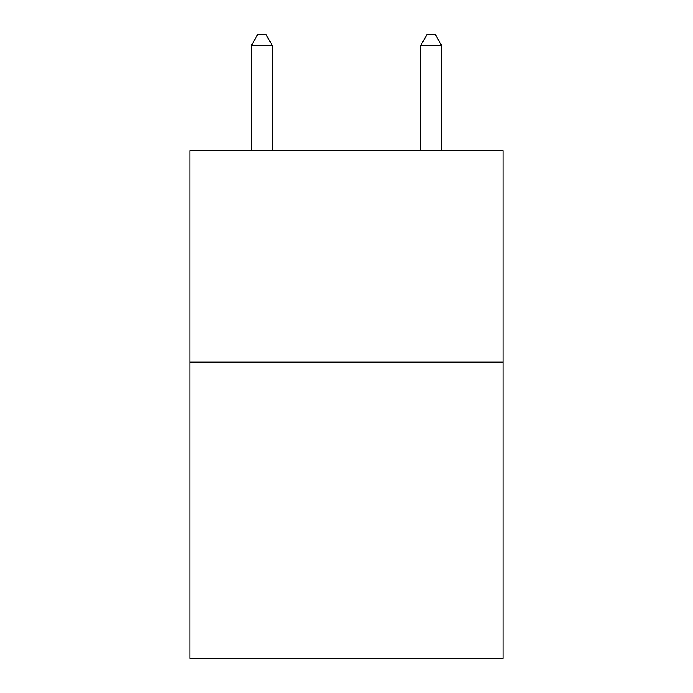 <?xml version="1.0" encoding="UTF-8"?>
<svg xmlns="http://www.w3.org/2000/svg" width="693" height="693" viewBox="0 0 693 693"><rect width="100%" height="100%" fill="white"/><g stroke="black" fill="none" stroke-linecap="round" stroke-linejoin="round"><path stroke-width="1.04" d="M503.057 362.153L503.057 658.35L189.943 658.35L189.943 150.589L503.057 150.589L503.057 362.153L189.943 362.153M441.71 150.589L441.71 45.651L420.547 45.651L420.547 150.589M420.547 45.651L426.897 34.65L435.36 34.65L441.71 45.651M272.453 150.589L272.453 45.651L251.29 45.651L251.29 150.589M251.29 45.651L257.64 34.65L266.103 34.65L272.453 45.651"/></g></svg>
